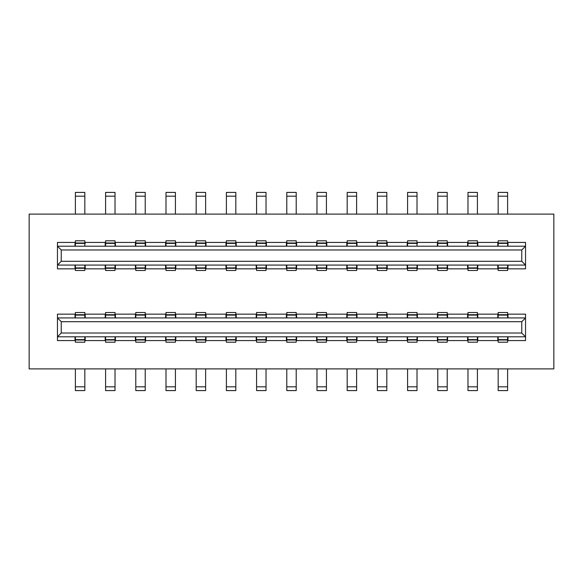 <?xml version="1.0" encoding="UTF-8"?>
<svg xmlns="http://www.w3.org/2000/svg" width="583" height="583" viewBox="0 0 583 583"><rect width="100%" height="100%" fill="white"/><g stroke="black" fill="none" stroke-linecap="round" stroke-linejoin="round"><path stroke-width="0.87" d="M29.15 368.886L29.15 214.114L553.85 214.114L553.85 368.886L29.15 368.886M417.202 314.15L437.396 314.15L437.396 317.924M417.392 317.924L417.392 314.769M417.392 340.457L417.392 336.799L417.392 340.457M437.396 336.799L437.396 340.574L417.202 340.574M507.982 336.799L507.982 340.574L525.538 340.574L525.538 336.799L521.763 333.024L61.237 333.024L57.462 336.799L57.462 314.15L75.018 314.15L75.018 317.924M75.018 336.799L75.018 340.574L57.462 340.574L57.462 336.799L525.538 336.799L525.538 314.15L507.982 314.15L507.982 317.924M85.205 340.457L85.205 336.799M105.21 336.799L105.21 340.574L85.016 340.574M85.016 314.15L105.21 314.15L105.21 317.924M85.205 317.924L85.205 314.266M135.409 339.955L135.409 340.574L115.405 340.574L115.405 336.799M135.409 336.799L135.409 339.532M115.405 317.924L115.405 314.15L135.409 314.15L135.409 317.924M165.798 340.574L145.604 340.574L145.604 336.799M165.608 336.799L165.608 340.457L165.608 336.799M145.604 317.924L145.604 314.15L165.798 314.15M165.608 314.776L165.608 317.924M195.997 340.574L175.804 340.574L175.804 336.799M195.808 336.799L195.808 340.457L195.808 336.799M175.804 314.762L175.804 314.15L195.808 314.15L195.808 317.924M175.804 317.924L175.804 315.192M206.003 339.94L206.003 336.799M226.007 340.574L226.007 336.799L226.007 340.574L205.814 340.574M205.814 314.15L226.197 314.15M206.003 317.924L206.003 314.15M226.007 314.15L226.007 317.924M256.207 340.574L256.207 336.799L256.207 340.574L236.202 340.574L236.202 336.799M236.202 317.924L236.202 314.15L256.207 314.15L256.207 314.762M256.207 315.192L256.207 317.924M286.596 340.574L266.395 340.574L266.395 336.799M286.406 336.799L286.406 339.94M266.395 317.924L266.395 314.15L286.596 314.15M286.406 314.762L286.406 317.924M296.594 340.457L296.594 336.799L296.594 340.457M316.795 340.574L296.404 340.574M316.605 336.799L316.605 340.457L316.605 336.799M296.404 314.15L316.605 314.15L316.605 317.924M296.594 317.924L296.594 314.776M326.793 340.574L326.793 336.799M346.798 340.574L346.798 336.799L346.798 340.574L326.604 340.574M326.604 314.15L346.798 314.15L346.798 317.924M326.793 317.924L326.793 314.15M356.993 340.574L356.993 336.799L356.993 340.574L377.186 340.574M376.997 336.799L376.997 340.457L376.997 336.799M356.993 317.924L356.993 314.15L376.997 314.15L376.997 317.924M387.192 340.574L387.192 336.799M407.196 336.799L407.196 340.574L387.003 340.574M387.003 314.15L407.196 314.15L407.196 314.762M387.192 317.924L387.192 314.15M407.196 315.192L407.196 317.924M417.392 268.734L417.392 265.076L417.392 268.734M437.396 265.076L437.396 268.85L417.202 268.85M407.196 265.076L407.196 268.85L387.192 268.85L387.192 265.076M356.993 268.85L356.993 265.076L356.993 268.85L376.997 268.85L376.997 267.808L376.997 268.85M376.997 265.076L376.997 267.808M326.793 268.734L326.793 265.076L326.793 268.734M346.987 268.85L326.604 268.85M346.798 265.076L346.798 268.734L346.798 265.076M296.594 268.224L296.594 265.076M316.605 268.85L316.605 265.076L316.605 268.85L296.404 268.85M286.596 268.85L266.395 268.85L266.395 265.076M286.406 265.076L286.406 268.734L286.406 265.076M236.202 268.734L236.202 265.076M256.207 265.076L256.207 268.85L236.013 268.85M206.003 268.734L206.003 265.076L206.003 268.734M226.007 265.076L226.007 268.85L205.814 268.85M165.608 268.85L165.608 265.076L165.608 268.85L145.604 268.85L145.604 265.076M135.409 268.238L135.409 268.85L115.405 268.85L115.405 265.076M135.409 265.076L135.409 267.808M85.205 268.734L85.205 265.076L85.205 268.734M105.21 265.076L105.21 268.85L85.016 268.85M75.018 265.076L75.018 268.85L57.462 268.85L57.462 242.426L75.018 242.426L75.018 246.201M85.016 242.426L105.21 242.426L105.21 246.201M85.205 243.468L85.205 243.045M115.405 243.468L115.405 246.201L115.405 242.426L135.409 242.426L135.409 243.045M135.409 243.468L135.409 246.201M145.604 246.201L145.604 242.426L165.608 242.426L165.608 246.201L165.608 243.468M175.614 242.426L195.808 242.426L195.808 246.201M175.804 246.201L175.804 242.543M205.814 242.426L226.007 242.426L226.007 246.201M206.003 246.201L206.003 243.06M236.202 246.201L236.202 242.426L256.207 242.426L256.207 246.201M266.205 242.426L286.596 242.426M266.395 246.201L266.395 242.543M286.406 243.118L286.406 246.201M296.404 242.426L316.605 242.426L316.605 246.201M296.594 246.201L296.594 242.543M326.604 242.426L346.987 242.426M326.793 246.201L326.793 243.118M346.798 242.543L346.798 246.201M356.993 246.201L356.993 242.426L376.997 242.426L376.997 246.201M387.192 246.201L387.192 242.426L407.196 242.426L407.196 246.201M417.202 242.426L437.396 242.426L437.396 246.201M417.392 243.468L417.392 243.045M57.462 317.924L61.237 321.699L521.763 321.699L525.538 317.924L57.462 317.924M61.237 333.024L61.237 321.699M61.237 249.976L521.763 249.976L525.538 246.201L525.538 265.076L57.462 265.076L61.237 261.301L61.237 249.976L57.462 246.201L525.538 246.201L525.538 242.426L507.8 242.426M507.8 268.85L525.538 268.85L525.538 265.076L521.763 261.301L61.237 261.301M521.763 333.024L521.763 321.699M521.763 261.301L521.763 249.976M467.595 340.574L467.595 336.799L467.595 340.574L447.591 340.574L447.591 336.799L447.591 340.574M447.591 317.924L447.591 314.15L467.595 314.15L467.595 317.924M497.795 336.799L497.795 340.574L477.79 340.574L477.79 336.799M477.79 317.924L477.79 314.15L497.795 314.15L497.795 317.924M467.595 242.426L467.595 246.201L467.595 242.426L447.401 242.426M447.591 246.201L447.591 242.426M477.79 246.201L477.79 242.426L497.795 242.426L497.795 246.201M507.982 246.201L507.982 242.426M507.982 268.734L507.982 265.076M497.795 265.076L497.795 268.85L477.79 268.85L477.79 265.076M467.595 268.85L467.595 265.076L467.595 268.85L447.401 268.85M447.591 268.158L447.591 265.076M175.804 268.238L175.804 265.076M195.808 268.238L195.808 268.85L175.614 268.85M195.808 265.076L195.808 267.808M507.611 317.924L507.611 314.15M75.389 314.15L75.389 317.924M105.589 314.15L105.589 317.924M115.026 317.924L115.026 314.15M135.788 314.15L135.788 317.924M316.977 314.15L316.977 317.924M347.176 314.15L347.176 317.924M356.614 317.924L356.614 314.15M377.376 314.15L377.376 317.924M407.575 314.15L407.575 317.924M447.212 317.924L447.212 314.15M477.411 317.924L477.411 314.15M467.974 265.076L467.974 268.85M437.775 265.076L437.775 268.85M377.376 265.076L377.376 268.85M356.614 268.85L356.614 265.076M316.977 265.076L316.977 268.85M256.586 265.076L256.586 268.85M226.386 265.076L226.386 268.85M196.187 265.076L196.187 268.85M165.987 265.076L165.987 268.85M135.788 265.076L135.788 268.85M205.624 268.85L205.624 265.076M84.827 214.114L84.827 192.412L75.389 192.412L75.389 214.114M115.026 214.114L115.026 192.412L105.589 192.412L105.589 214.114M145.225 214.114L145.225 192.412L135.788 192.412L135.788 214.114M175.425 214.114L175.425 192.412L165.987 192.412L165.987 214.114M205.624 214.114L205.624 192.412L196.187 192.412L196.187 214.114M235.824 214.114L235.824 192.412L226.386 192.412L226.386 214.114M266.023 214.114L266.023 192.412L256.586 192.412L256.586 214.114M296.215 214.114L296.215 192.412L286.785 192.412L286.785 214.114M326.414 214.114L326.414 192.412L316.977 192.412L316.977 214.114M356.614 214.114L356.614 192.412L347.176 192.412L347.176 214.114M386.813 214.114L386.813 192.412L377.376 192.412L377.376 214.114M417.013 214.114L417.013 192.412L407.575 192.412L407.575 214.114M447.212 214.114L447.212 192.412L437.775 192.412L437.775 214.114M477.411 214.114L477.411 192.412L467.974 192.412L467.974 214.114M507.611 214.114L507.611 192.412L498.174 192.412L498.174 214.114M498.174 368.886L498.174 390.588L507.611 390.588L507.611 368.886M467.974 368.886L467.974 390.588L477.411 390.588L477.411 368.886M437.775 368.886L437.775 390.588L447.212 390.588L447.212 368.886M407.575 368.886L407.575 390.588L417.013 390.588L417.013 368.886M377.376 368.886L377.376 390.588L386.813 390.588L386.813 368.886M347.176 368.886L347.176 390.588L356.614 390.588L356.614 368.886M316.977 368.886L316.977 390.588L326.414 390.588L326.414 368.886M286.785 368.886L286.785 390.588L296.215 390.588L296.215 368.886M256.586 368.886L256.586 390.588L266.023 390.588L266.023 368.886M226.386 368.886L226.386 390.588L235.824 390.588L235.824 368.886M196.187 368.886L196.187 390.588L205.624 390.588L205.624 368.886M165.987 368.886L165.987 390.588L175.425 390.588L175.425 368.886M135.788 368.886L135.788 390.588L145.225 390.588L145.225 368.886M105.589 368.886L105.589 390.588L115.026 390.588L115.026 368.886M75.389 368.886L75.389 390.588L84.827 390.588L84.827 368.886M205.624 317.924L205.624 312.517L196.187 312.517L196.187 317.924M235.824 313.953L235.824 312.517L226.386 312.517L226.386 317.924M266.023 317.924L266.023 312.517L256.586 312.517L256.586 314.58M296.215 314.048L296.215 312.517L286.785 312.517L286.785 314.58M326.414 317.924L326.414 312.517L316.977 312.517L316.977 313.953M356.614 313.953L356.614 312.517L347.176 312.517L347.176 314.58M417.013 314.048L417.013 312.517L407.575 312.517L407.575 314.58M447.212 313.953L447.212 312.517L437.775 312.517L437.775 314.58M477.411 313.953L477.411 312.517L467.974 312.517L467.974 314.58M477.79 314.776L477.79 314.15M507.611 313.953L507.611 312.517L498.174 312.517L498.174 317.924M507.982 314.776L507.982 314.15M507.982 340.574L507.982 339.94M498.174 336.799L498.174 340.006L507.611 340.006L507.611 336.799M498.174 340.006L498.174 342.206L507.611 342.206L507.611 340.771M477.79 340.574L477.79 339.94M467.974 336.799L467.974 340.006L477.411 340.006L477.411 336.799M467.974 340.771L467.974 342.206L477.411 342.206L477.411 340.771M437.775 340.771L437.775 342.206L447.212 342.206L447.212 340.771M437.396 339.94L437.396 340.574M437.775 336.799L437.775 340.006L447.212 340.006L447.212 336.799M407.575 340.771L407.575 342.206L417.013 342.206L417.013 340.676M407.196 339.94L407.196 340.574M407.575 336.799L407.575 340.006L417.013 340.006L417.013 336.799M377.376 340.676L377.376 342.206L386.813 342.206L386.813 336.799M347.176 340.771L347.176 342.206L356.614 342.206L356.614 340.771M316.977 340.676L316.977 342.206L326.414 342.206L326.414 340.144M286.785 340.676L286.785 342.206L296.215 342.206L296.215 340.676M256.586 340.771L256.586 342.206L266.023 342.206L266.023 336.799M226.386 340.771L226.386 342.206L235.824 342.206L235.824 336.799M196.187 340.676L196.187 342.206L205.624 342.206L205.624 340.676M165.987 340.676L165.987 342.206L175.425 342.206L175.425 336.799M135.788 340.144L135.788 342.206L145.225 342.206L145.225 336.799M105.589 340.771L105.589 342.206L115.026 342.206L115.026 340.771M75.389 340.771L75.389 342.206L84.827 342.206L84.827 340.676M75.018 339.94L75.018 340.574M75.389 336.799L75.389 340.006L84.827 340.006L84.827 336.799M84.827 314.048L84.827 312.517L75.389 312.517L75.389 313.953M135.409 314.15L135.409 314.776M145.225 317.924L145.225 312.517L135.788 312.517L135.788 313.953M175.425 314.58L175.425 312.517L165.987 312.517L165.987 314.048M507.611 246.201L507.611 240.794L498.174 240.794L498.174 242.229M498.174 269.047L498.174 270.483L507.611 270.483L507.611 268.952M467.974 269.047L467.974 270.483L477.411 270.483L477.411 269.047M437.775 269.047L437.775 270.483L447.212 270.483L447.212 268.952M437.396 267.808L437.396 268.85M407.575 265.076L407.575 270.483L417.013 270.483L417.013 268.952M377.376 269.047L377.376 270.483L386.813 270.483L386.813 265.076M347.176 268.952L347.176 270.483L356.614 270.483L356.614 269.047M316.977 269.047L316.977 270.483L326.414 270.483L326.414 268.952M286.785 268.952L286.785 270.483L296.215 270.483L296.215 268.952M256.586 269.047L256.586 270.483L266.023 270.483L266.023 265.076M256.207 267.808L256.207 268.85M226.386 269.047L226.386 270.483L235.824 270.483L235.824 268.952M226.007 268.224L226.007 268.85M196.187 268.42L196.187 270.483L205.624 270.483L205.624 268.952M165.987 269.047L165.987 270.483L175.425 270.483L175.425 268.952M135.788 268.42L135.788 270.483L145.225 270.483L145.225 265.076M105.589 269.047L105.589 270.483L115.026 270.483L115.026 269.047M75.389 265.076L75.389 270.483L84.827 270.483L84.827 268.952M84.827 242.324L84.827 240.794L75.389 240.794L75.389 242.229M105.21 242.426L105.21 243.06M115.026 246.201L115.026 242.994L105.589 242.994L105.589 246.201M115.026 242.229L115.026 240.794L105.589 240.794L105.589 242.229M115.405 243.045L115.405 242.426M145.225 242.229L145.225 240.794L135.788 240.794L135.788 242.856M175.425 242.324L175.425 240.794L165.987 240.794L165.987 242.856M195.808 242.426L195.808 243.06M205.624 246.201L205.624 242.994L196.187 242.994L196.187 246.201M205.624 242.324L205.624 240.794L196.187 240.794L196.187 242.229M226.007 242.426L226.007 243.06M235.824 246.201L235.824 242.994L226.386 242.994L226.386 246.201M235.824 242.994L235.824 240.794L226.386 240.794L226.386 242.229M266.023 242.324L266.023 240.794L256.586 240.794L256.586 242.856M296.215 242.324L296.215 240.794L286.785 240.794L286.785 242.324M326.414 242.324L326.414 240.794L316.977 240.794L316.977 242.229M356.614 242.229L356.614 240.794L347.176 240.794L347.176 242.324M386.813 246.201L386.813 240.794L377.376 240.794L377.376 242.229M407.196 242.426L407.196 243.06M417.013 246.201L417.013 242.994L407.575 242.994L407.575 246.201M417.013 242.324L417.013 240.794L407.575 240.794L407.575 242.229M437.396 242.426L437.396 243.118M447.212 246.201L447.212 242.994L437.775 242.994L437.775 246.201M447.212 242.856L447.212 240.794L437.775 240.794L437.775 242.229M477.411 246.201L477.411 240.794L467.974 240.794L467.974 242.856M205.624 314.718L196.187 314.718L205.624 314.718M235.824 317.924L235.824 314.718L226.386 314.718L235.824 314.718M266.023 314.718L256.586 314.718L266.023 314.718L256.586 314.718L256.586 317.924M316.605 314.15L316.605 315.192M326.414 314.718L316.977 314.718M356.614 314.718L347.176 314.718L356.614 314.718M356.993 314.769L356.993 314.15M467.974 314.718L477.411 314.718L467.974 314.718L467.974 317.924M447.591 314.769L447.591 314.15M447.212 314.718L437.775 314.718L447.212 314.718L437.775 314.718L437.775 317.924M417.013 317.924L417.013 314.718L407.575 314.718M386.813 317.924L386.813 312.517L377.376 312.517L377.376 313.953M376.997 314.15L376.997 314.769M296.215 317.924L296.215 314.718L286.785 314.718L286.785 317.924M175.425 317.924L175.425 314.718L165.987 314.718L165.987 317.924M115.405 314.769L115.405 314.15M115.026 313.953L115.026 312.517L105.589 312.517L105.589 313.953M105.21 314.15L105.21 314.776M84.827 317.924L84.827 314.718L75.389 314.718L84.827 314.718M75.018 314.15L75.018 314.776M507.611 314.718L498.174 314.718L507.611 314.718M105.589 336.799L105.589 340.006L115.026 340.006L115.026 336.799M135.788 336.799L135.788 340.006L145.225 340.006L135.788 340.006M165.987 336.799L165.987 340.006L175.425 340.006L165.987 340.006M196.187 336.799L196.187 340.006L205.624 340.006L205.624 336.799M226.386 336.799L226.386 340.006L235.824 340.006L226.386 340.006M256.586 336.799L256.586 340.006L266.023 340.006M286.785 336.799L286.785 340.006L296.215 340.006L296.215 336.799M316.977 336.799L316.977 340.006L326.414 340.006L326.414 336.799M347.176 336.799L347.176 340.006L356.614 340.006L356.614 336.799M377.376 336.799L377.376 340.006L386.813 340.006M477.411 340.006L467.974 340.006M145.225 314.718L135.788 314.718M498.174 242.994L507.611 242.994L498.174 242.994L498.174 246.201M498.174 265.076L498.174 268.282L507.611 268.282L507.611 265.076M477.79 268.85L477.79 268.224M437.775 268.282L447.212 268.282L437.775 268.282L447.212 268.282L447.212 265.076M84.827 268.282L75.389 268.282L84.827 268.282L84.827 265.076M105.589 265.076L105.589 268.282L115.026 268.282L115.026 265.076M115.405 268.85L115.405 268.224M165.987 268.282L175.425 268.282L165.987 268.282L175.425 268.282L175.425 265.076M226.386 268.282L235.824 268.282L226.386 268.282L235.824 268.282L235.824 265.076M286.785 265.076L286.785 268.282L296.215 268.282L296.215 265.076M326.414 268.282L316.977 268.282L326.414 268.282L326.414 265.076M347.176 265.076L347.176 268.282L356.614 268.282M407.575 268.282L417.013 268.282L407.575 268.282L417.013 268.282L417.013 265.076M477.411 268.282L467.974 268.282L477.411 268.282L477.411 265.076M377.376 268.282L386.813 268.282L377.376 268.282M256.586 268.282L266.023 268.282L256.586 268.282M196.187 268.282L205.624 268.282L196.187 268.282M135.788 268.282L145.225 268.282L135.788 268.282M75.018 242.426L75.018 243.06M84.827 246.201L84.827 242.994L75.389 242.994L75.389 246.201M477.411 242.994L467.974 242.994L477.411 242.994L467.974 242.994L467.974 246.201M376.997 242.426L376.997 243.045M377.376 242.994L386.813 242.994L377.376 242.994L377.376 246.201M356.614 246.201L356.614 242.994L347.176 242.994L347.176 246.201M326.414 246.201L326.414 242.994L316.977 242.994L316.977 246.201M296.215 246.201L296.215 242.994L286.785 242.994L286.785 246.201M266.023 246.201L266.023 242.994L256.586 242.994L256.586 246.201M175.425 246.201L175.425 242.994L165.987 242.994L165.987 246.201M145.225 246.201L145.225 242.994L135.788 242.994L135.788 246.201M145.604 243.06L145.604 242.426M105.589 242.994L115.026 242.994M196.187 242.994L205.624 242.994M407.575 242.994L417.013 242.994M437.775 242.994L447.212 242.994M386.813 314.718L377.376 314.718M115.026 314.718L105.589 314.718M326.414 340.006L316.977 340.006L326.414 340.006M356.614 340.006L347.176 340.006L356.614 340.006M347.176 242.994L356.614 242.994L347.176 242.994M165.987 242.994L175.425 242.994L165.987 242.994M135.788 242.994L145.225 242.994L135.788 242.994M84.827 386.813L75.389 386.813M115.026 386.813L105.589 386.813M145.225 386.813L135.788 386.813M175.425 386.813L165.987 386.813M205.624 386.813L196.187 386.813M235.824 386.813L226.386 386.813M266.023 386.813L256.586 386.813M296.215 386.813L286.785 386.813M326.414 386.813L316.977 386.813M356.614 386.813L347.176 386.813M386.813 386.813L377.376 386.813M417.013 386.813L407.575 386.813M447.212 386.813L437.775 386.813M477.411 386.813L467.974 386.813M507.611 386.813L498.174 386.813M498.174 196.187L507.611 196.187M467.974 196.187L477.411 196.187M437.775 196.187L447.212 196.187M407.575 196.187L417.013 196.187M377.376 196.187L386.813 196.187M347.176 196.187L356.614 196.187M316.977 196.187L326.414 196.187M286.785 196.187L296.215 196.187M256.586 196.187L266.023 196.187M226.386 196.187L235.824 196.187M196.187 196.187L205.624 196.187M165.987 196.187L175.425 196.187M135.788 196.187L145.225 196.187M105.589 196.187L115.026 196.187M75.389 196.187L84.827 196.187M205.624 315.097L196.187 315.097M235.824 315.097L226.386 315.097M266.023 315.097L256.586 315.097M326.414 315.097L316.977 315.097M356.614 315.097L347.176 315.097M417.013 315.097L407.575 315.097M477.411 315.097L467.974 315.097M507.611 315.097L498.174 315.097M507.611 339.627L498.174 339.627M477.411 339.627L467.974 339.627M447.212 340.006L437.775 340.006M447.212 339.627L437.775 339.627M417.013 340.006L407.575 340.006M417.013 339.627L407.575 339.627M386.813 339.627L377.376 339.627M266.023 339.627L256.586 339.627M235.824 339.627L226.386 339.627M175.425 339.627L165.987 339.627M145.225 339.627L135.788 339.627M84.827 340.006L75.389 340.006M84.827 339.627L75.389 339.627M145.225 315.097L135.788 315.097M498.174 243.373L507.611 243.373M437.775 267.903L447.212 267.903M407.575 267.903L417.013 267.903M377.376 267.903L386.813 267.903M256.586 267.903L266.023 267.903M226.386 267.903L235.824 267.903M196.187 267.903L205.624 267.903M135.788 267.903L145.225 267.903M75.389 267.903L84.827 267.903M105.589 243.373L115.026 243.373M196.187 243.373L205.624 243.373M226.386 243.373L235.824 243.373M377.376 243.373L386.813 243.373M407.575 243.373L417.013 243.373M437.775 243.373L447.212 243.373M467.974 243.373L477.411 243.373M447.212 315.097L437.775 315.097M386.813 315.097L377.376 315.097M296.215 314.718L286.785 314.718L296.215 314.718M296.215 315.097L286.785 315.097M175.425 314.718L165.987 314.718L175.425 314.718M175.425 315.097L165.987 315.097M115.026 315.097L105.589 315.097M84.827 315.097L75.389 315.097M115.026 340.006L105.589 340.006M115.026 339.627L105.589 339.627M205.624 340.006L196.187 340.006M205.624 339.627L196.187 339.627M296.215 340.006L286.785 340.006M296.215 339.627L286.785 339.627M326.414 339.627L316.977 339.627M356.614 339.627L347.176 339.627M498.174 267.903L507.611 267.903M467.974 267.903L477.411 267.903M105.589 268.282L115.026 268.282L105.589 268.282M105.589 267.903L115.026 267.903M165.987 267.903L175.425 267.903M286.785 268.282L296.215 268.282L286.785 268.282M286.785 267.903L296.215 267.903M316.977 267.903L326.414 267.903M347.176 267.903L356.614 267.903M75.389 243.373L84.827 243.373M347.176 243.373L356.614 243.373M316.977 242.994L326.414 242.994M316.977 243.373L326.414 243.373M286.785 242.994L296.215 242.994M286.785 243.373L296.215 243.373M256.586 242.994L266.023 242.994M256.586 243.373L266.023 243.373M165.987 243.373L175.425 243.373M135.788 243.373L145.225 243.373M507.611 268.282L498.174 268.282"/></g></svg>
